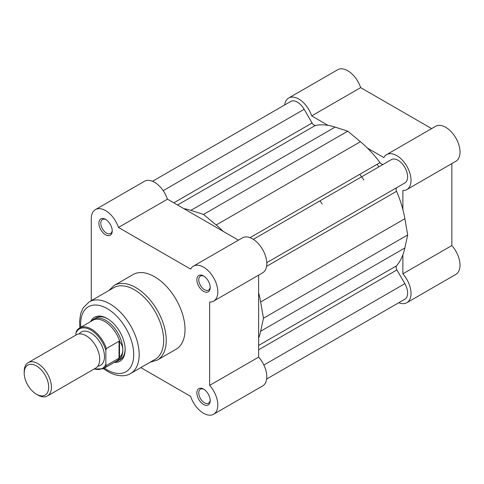 <?xml version="1.0" encoding="UTF-8"?>
<svg xmlns="http://www.w3.org/2000/svg" width="484" height="484" viewBox="0 0 484 484"><rect width="100%" height="100%" fill="white"/><g stroke="black" fill="none" stroke-linecap="round" stroke-linejoin="round"><path stroke-width="0.73" d="M328.098 125.386L311.684 115.906A20.207 11.664 -120 0 0 298.773 99.026A20.207 11.664 -120 0 0 288.67 98.028A20.207 11.664 -120 0 0 284.634 104.992M288.67 98.028L337.657 69.75A20.207 11.664 60 0 1 347.76 70.749A20.207 11.664 60 0 1 360.665 87.628L431.643 128.605M402.863 209.481L402.863 190.527A20.207 11.664 -120 0 0 406.844 189.583A20.207 11.664 -120 0 0 409.936 173.393A20.207 11.664 -120 0 0 396.741 155.588A20.207 11.664 -120 0 0 386.637 154.59A20.207 11.664 -120 0 0 383.83 157.56L367.416 148.086M386.637 154.59L435.618 126.306A20.207 11.664 60 0 1 445.722 127.31A20.207 11.664 60 0 1 458.923 145.115A20.207 11.664 60 0 1 455.825 161.305L406.844 189.583M359.787 174.313A76.968 44.437 60 0 1 361.633 176.799A76.968 44.437 -120 0 1 363.901 180.048M377.066 164.336A76.968 44.437 60 0 1 378.911 166.823A76.968 44.437 60 0 0 377.066 164.336M398.792 302.718A20.207 11.664 -120 0 0 406.844 302.706A20.207 11.664 -120 0 0 402.863 273.835L451.844 245.557L451.844 163.598M451.844 245.557A20.207 11.664 60 0 1 455.825 274.422L406.844 302.706M402.863 254.88L402.863 273.835M311.684 115.906L360.665 87.628M203.528 404.455A9.426 5.445 60 0 1 196.861 392.905A9.426 5.445 60 0 1 203.528 389.057L203.528 389.057A9.426 5.445 60 0 1 210.195 400.601A9.426 5.445 60 0 1 203.528 404.455M204.024 389.36A8.083 4.665 -120 0 0 200.443 389.203A8.083 4.665 -120 0 0 199.202 395.682A8.083 4.665 -120 0 0 204.484 402.803A8.083 4.665 -120 0 0 208.525 403.202A8.083 4.665 -120 0 0 210.177 400.02M203.528 291.332A9.426 5.445 60 0 1 196.861 279.782A9.426 5.445 60 0 1 203.528 275.934L203.528 275.934A9.426 5.445 60 0 1 210.195 287.484A9.426 5.445 60 0 1 203.528 291.332M204.024 276.243A8.083 4.665 -120 0 0 200.443 276.086A8.083 4.665 -120 0 0 199.202 282.559A8.083 4.665 -120 0 0 204.484 289.68A8.083 4.665 -120 0 0 208.525 290.085A8.083 4.665 -120 0 0 210.177 286.903M105.566 234.77A9.426 5.445 60 0 1 98.899 223.227A9.426 5.445 60 0 1 105.566 219.373L105.566 219.373A9.426 5.445 60 0 1 112.234 230.922A9.426 5.445 60 0 1 105.566 234.77M106.063 219.682A8.083 4.665 -120 0 0 102.475 219.524A8.083 4.665 -120 0 0 101.241 226.004A8.083 4.665 -120 0 0 106.516 233.125A8.083 4.665 -120 0 0 110.558 233.524A8.083 4.665 -120 0 0 112.215 230.342M90.683 321.57A25.398 14.665 60 0 1 107.2 318.514L107.2 318.514A25.398 14.665 60 0 1 125.156 349.623A25.398 14.665 60 0 1 114.254 362.395M107.684 318.799A24.055 13.885 -120 0 0 96.122 317.873L93.811 319.204A24.055 13.885 -120 0 0 91.657 321.007M130.607 373.509L155.098 359.37A41.37 23.885 -120 0 0 161.438 326.216A41.37 23.885 -120 0 0 134.413 289.759A41.37 23.885 -120 0 0 113.728 287.714L89.231 301.853A41.37 23.885 60 0 1 109.922 303.904A41.37 23.885 60 0 1 136.948 340.355A41.37 23.885 60 0 1 130.607 373.509C126.62 376.135 118.628 377.544 107.992 371.651L103.461 368.626M140.814 367.616L190.623 396.372A20.207 11.664 -120 0 0 203.528 413.251A20.207 11.664 -120 0 0 213.632 414.25A20.207 11.664 -120 0 0 209.651 385.385L209.651 302.07A20.207 11.664 -120 0 0 213.632 301.133A20.207 11.664 -120 0 0 213.632 277.804A20.207 11.664 -120 0 0 193.431 266.133A20.207 11.664 -120 0 0 190.623 269.11L118.471 227.456A20.207 11.664 -120 0 0 95.463 209.578A20.207 11.664 -120 0 0 91.276 218.822L91.276 300.673M157.318 360.084L176.097 349.242A43.1 24.884 -120 0 0 182.704 314.703A43.1 24.884 -120 0 0 154.547 276.721A43.1 24.884 -120 0 0 132.997 274.585L114.212 285.433A43.1 24.884 60 0 1 135.762 287.563A43.1 24.884 60 0 1 163.925 325.55A43.1 24.884 60 0 1 157.318 360.084L150.149 362.226M95.463 209.578L144.444 181.294A20.207 11.664 60 0 1 167.458 199.178L238.43 240.155M193.431 266.133L242.411 237.856A20.207 11.664 60 0 1 262.618 249.52A20.207 11.664 60 0 1 262.612 272.849L213.632 301.133M213.632 414.25L262.612 385.972A20.207 11.664 60 0 0 258.637 357.107L258.637 275.148M115.228 361.832A24.055 13.885 -120 0 0 117.866 360.864L120.177 359.533A24.055 13.885 -120 0 0 125.15 349.061M258.637 357.107L209.651 385.385M167.458 199.178L118.471 227.456M47.426 395.979L95.729 368.094A19.245 11.108 -120 0 0 99.716 359.285A19.245 11.108 -120 0 0 91.313 339.919A19.245 11.108 -120 0 0 76.49 334.765L28.187 362.649A19.245 11.108 60 0 1 43.015 367.804A19.245 11.108 60 0 1 51.413 387.17A19.245 11.108 60 0 1 47.426 395.979A19.245 11.108 60 0 1 37.806 395.023L36.445 394.242A17.315 10.001 -120 0 0 48.69 387.17A17.315 10.001 -120 0 0 36.445 365.958A17.315 10.001 -120 0 0 24.2 373.031A17.315 10.001 -120 0 0 36.445 394.242M24.2 373.031L24.2 371.458A19.245 11.108 60 0 1 28.187 362.649M97.81 366.2A19.245 11.108 -120 0 0 104.477 356.533A19.245 11.108 -120 0 0 94.471 335.606A19.245 11.108 -120 0 0 79.17 333.906M117.866 360.864A24.055 13.885 -120 0 0 122.845 349.853C122.827 352.57 121.859 355.026 119.941 357.216L119.034 358.166L106.383 365.474A23.571 13.606 60 0 1 103.201 368.778L116.438 361.137A23.571 13.606 -120 0 0 119.941 357.216M75.903 333.113L76.448 331.256A23.571 13.606 60 0 1 79.63 327.952A23.571 13.606 60 0 1 106.383 348.534L105.839 350.392A22.802 13.165 -120 0 0 90.871 330.058A22.802 13.165 -120 0 0 75.903 333.113L75.903 335.097M105.839 350.392L105.839 364.24L106.383 365.474M106.383 348.534L119.034 341.232L119.512 341.196L119.941 341.879C121.859 344.475 122.827 347.137 122.845 349.853A24.055 13.885 -120 0 0 112.348 325.653A24.055 13.885 -120 0 0 93.811 319.204M119.512 341.196L119.512 357.809M119.034 341.232L119.034 358.166M119.941 341.879A23.571 13.606 -120 0 0 92.867 320.305L79.63 327.952L76.218 331.522M322.265 204.085A76.968 44.437 -120 0 0 319.997 200.836M253.307 239.344L391.368 159.635A13.467 7.774 60 0 1 398.102 160.301A13.467 7.774 60 0 1 406.899 172.171A13.467 7.774 60 0 1 404.836 182.964L266.775 262.673M152.496 181.282L290.678 101.501A13.467 7.774 60 0 1 297.412 102.172A13.467 7.774 60 0 1 304.152 109.281L312.071 123.003A3.848 2.22 -120 0 0 315.495 125.38A82.74 47.771 60 0 1 335.091 127.098L347.76 131.17L203.528 214.436L190.865 210.365A82.74 47.771 60 0 0 183.872 208.652M347.76 131.17L360.423 141.721L216.197 224.987L203.528 214.436M216.197 224.987A82.74 47.771 60 0 1 223.191 231.352M360.423 141.721A82.74 47.771 60 0 1 380.019 162.63A3.848 2.22 -120 0 0 383.425 164.215M266.654 379.008L404.836 299.227A13.467 7.774 60 0 0 404.836 283.672L396.91 269.951A3.848 2.22 60 0 1 396.565 265.795A82.74 47.771 60 0 0 404.878 247.965L407.685 234.964L404.878 218.72A82.74 47.771 60 0 0 396.565 191.295A3.848 2.22 60 0 1 396.91 187.538M258.637 292.747A82.74 47.771 60 0 1 260.652 301.992L263.459 318.236L407.685 234.964M404.878 247.965L260.652 331.238L263.459 318.236M260.652 331.238A82.74 47.771 60 0 1 258.637 338.147M104.387 368.094A37.522 21.665 -120 0 0 107.2 369.891A37.522 21.665 -120 0 0 133.729 354.572A37.522 21.665 -120 0 0 107.2 308.617A37.522 21.665 -120 0 0 80.816 327.263M94.374 368.875A22.802 13.165 -120 0 0 105.839 364.24M304.152 109.281L163.199 190.66M312.071 123.003L173.798 202.838M315.495 125.38L177.567 205.016M335.091 127.098L190.865 210.365M380.019 162.63L250.034 237.674M396.565 191.295L266.581 266.339M404.878 218.72L260.652 301.992M396.565 265.795L258.637 345.431M396.91 269.951L258.637 349.787M404.836 283.672L263.883 365.051M114.212 285.433L108.779 290.569M79.89 327.795L79.551 321.467L80.671 313.602L83.115 307.915L89.231 301.853M94.035 369.068L103.201 368.778"/></g></svg>
